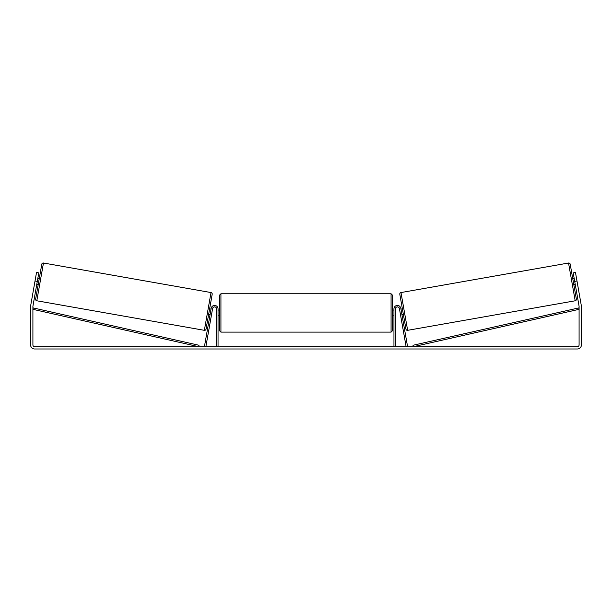 <?xml version="1.0" encoding="UTF-8"?>
<svg xmlns="http://www.w3.org/2000/svg" width="612" height="612" viewBox="0 0 612 612"><rect width="100%" height="100%" fill="white"/><g stroke="black" fill="none" stroke-linecap="round" stroke-linejoin="round"><path stroke-width="0.92" d="M218.048 346.683L218.048 308.907A3.458 3.458 0 0 0 214.888 305.457A3.458 3.458 0 0 0 211.178 308.303L204.454 346.43L205.877 346.683L212.593 308.555A2.02 2.02 0 0 1 216.602 308.907L216.602 346.683M395.398 346.683L395.398 308.907A2.02 2.02 0 0 1 399.407 308.555L406.123 346.683L407.546 346.43L400.822 308.303A3.458 3.458 0 0 0 397.112 305.457A3.458 3.458 0 0 0 393.952 308.907L393.952 346.683M568.533 263.015A1.438 1.438 0 0 1 570.2 264.177L576.359 299.115A1.438 1.438 0 0 1 575.196 300.783L407.638 330.327A1.438 1.438 0 0 1 405.963 329.157L399.804 294.227A1.438 1.438 0 0 1 400.975 292.559L568.533 263.015L575.196 300.783M572.778 278.804L574.201 278.559M573.781 284.488L575.203 284.236M400.967 309.106L402.382 308.853M401.969 314.782L403.384 314.53M401.105 309.917L401.824 313.971M574.347 279.37L575.058 283.425M37.294 281.398L35.022 280.992L36.529 272.478L38.801 272.875L32.933 306.145A1.729 1.729 0 0 0 32.91 306.444L32.91 344.954A1.729 1.729 0 0 0 34.639 346.683L577.361 346.683A1.729 1.729 0 0 0 579.09 344.954L579.09 306.444A1.729 1.729 0 0 0 579.067 306.145L573.199 272.875L575.471 272.478L576.978 280.992L574.706 281.398M35.022 280.992L30.661 305.748A4.039 4.039 0 0 0 30.6 306.444L30.6 344.954A4.039 4.039 0 0 0 34.639 348.985L577.361 348.985A4.039 4.039 0 0 0 581.4 344.954L581.4 306.444A4.039 4.039 0 0 0 581.339 305.748L576.978 280.992M204.362 330.327L211.025 292.559L43.467 263.015A1.438 1.438 0 0 0 41.8 264.177L35.641 299.115A1.438 1.438 0 0 0 36.804 300.783L204.362 330.327A1.438 1.438 0 0 0 206.037 329.157L212.196 294.227L206.037 329.157M211.025 292.559A1.438 1.438 0 0 1 212.196 294.227M39.222 278.804L37.799 278.559M37.653 279.37L36.942 283.425M38.219 284.488L36.797 284.236M211.033 309.106L209.618 308.853M210.031 314.782L208.615 314.53M210.895 309.917L210.176 313.971M219.486 312.939L219.486 295.206L220.932 293.768L220.932 332.117L219.486 330.679L219.486 312.939M392.514 295.206L392.514 330.679L391.068 332.117L391.068 293.768L392.514 295.206M218.048 310.881L218.048 315.004M393.952 315.004L393.952 310.881M32.91 309.328L198.686 346.683L198.999 345.275L33.224 307.92L32.91 309.328M579.09 309.328L413.314 346.683L413.001 345.275L578.776 307.92L579.09 309.328M407.638 330.327L400.975 292.559M43.467 263.015L36.804 300.783M391.068 293.768L220.932 293.768M219.486 310.055L218.048 310.055M393.952 310.055L392.514 310.055M393.952 315.823L392.514 315.823M219.486 315.823L218.048 315.823M391.068 332.117L220.932 332.117"/></g></svg>
